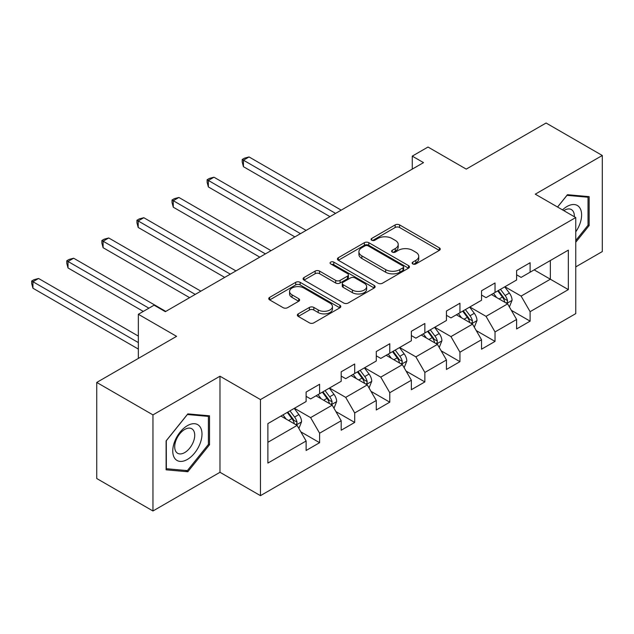 <?xml version="1.0" encoding="UTF-8"?>
<svg xmlns="http://www.w3.org/2000/svg" width="634" height="634" viewBox="0 0 634 634"><rect width="100%" height="100%" fill="white"/><g stroke="black" fill="none" stroke-linecap="round" stroke-linejoin="round"><path stroke-width="0.95" d="M412.782 263.934A2.187 1.26 0 0 0 415.872 263.934L439.322 250.39A3.122 1.799 0 0 0 440.234 249.114A3.122 1.799 0 0 0 439.322 247.839L399.586 224.904A3.122 1.799 0 0 0 395.172 224.904L371.722 238.439A2.187 1.26 0 0 0 371.08 239.335A2.187 1.26 0 0 0 371.722 240.231A2.187 1.26 0 0 0 374.813 240.231L377.848 238.471A9.993 5.769 0 0 1 391.971 238.471L395.283 240.389A9.993 5.769 0 0 1 398.207 244.462A9.993 5.769 0 0 1 395.283 248.544L392.248 250.295A2.187 1.26 0 0 0 391.606 251.191A2.187 1.26 0 0 0 392.248 252.078A2.187 1.26 0 0 0 395.339 252.078L398.374 250.327A9.993 5.769 0 0 1 412.504 250.327L415.817 252.237A9.993 5.769 0 0 1 418.741 256.318A9.993 5.769 0 0 1 415.817 260.392L412.782 262.151A2.187 1.26 0 0 0 412.14 263.039A2.187 1.26 0 0 0 412.782 263.934L412.782 262.151M298.265 313.862A3.122 1.799 0 0 0 297.354 315.138A3.122 1.799 0 0 0 298.265 316.406L309.416 322.849A3.122 1.799 0 0 0 313.83 322.849L339.879 307.807A3.122 1.799 0 0 0 340.791 306.531A3.122 1.799 0 0 0 339.879 305.255L300.144 282.32A3.122 1.799 0 0 0 295.729 282.32L269.68 297.354A3.122 1.799 0 0 0 268.761 298.63A3.122 1.799 0 0 0 269.68 299.906L283.144 307.68A3.122 1.799 0 0 0 287.559 307.68L298.709 301.245A3.122 1.799 0 0 0 299.62 299.969A3.122 1.799 0 0 0 298.709 298.693L292.028 294.842A8.353 4.818 0 0 1 289.579 291.426A8.353 4.818 0 0 1 294.739 286.972A8.353 4.818 0 0 1 303.837 288.018L329.997 303.123A8.353 4.818 0 0 1 332.446 306.531A8.353 4.818 0 0 1 327.287 310.985A8.353 4.818 0 0 1 318.189 309.939L313.83 307.427A3.122 1.799 0 0 0 309.416 307.427L298.265 313.862L298.265 316.406M575.759 266.882L602.3 251.563L602.3 155.481L546.08 123.02L466.236 169.112L428.005 147.04L412.266 156.123L423.512 162.621L165.331 311.674L154.086 305.184L138.347 314.274L138.347 358.416M152.96 414.898L152.96 510.98L219.982 472.29L219.982 376.208L152.96 414.898L96.74 382.437L176.577 336.345L138.347 314.274M219.982 376.208L260.463 399.578L575.759 217.541L575.759 313.624L260.463 495.661L260.463 399.578M602.3 155.481L535.278 194.17L575.759 217.541M378.062 283.208A3.122 1.799 0 0 0 382.476 283.208L408.526 268.166A3.122 1.799 0 0 0 409.445 266.898A3.122 1.799 0 0 0 408.526 265.622L368.798 242.679A3.122 1.799 0 0 0 364.376 242.679L338.334 257.721A3.122 1.799 0 0 0 337.415 258.997A3.122 1.799 0 0 0 338.334 260.265L378.062 283.208M331.59 264.402A2.187 1.26 0 0 1 333.809 264.711L333.809 262.119L374.203 285.443A3.122 1.799 0 0 1 375.114 286.711A3.122 1.799 0 0 1 374.203 287.987L348.153 303.028A3.122 1.799 0 0 1 343.739 303.028L304.003 280.085L304.003 277.534A3.122 1.799 0 0 0 303.092 278.809A3.122 1.799 0 0 0 304.003 280.085M304.003 277.534L315.153 271.098A3.122 1.799 0 0 1 319.568 271.098L335.679 280.402A3.122 1.799 0 0 0 340.093 280.402L347.495 276.139A3.122 1.799 0 0 0 348.407 274.863A3.122 1.799 0 0 0 347.495 273.587L330.718 263.902A2.187 1.26 0 0 1 330.076 263.007A2.187 1.26 0 0 1 331.423 261.842A2.187 1.26 0 0 1 333.809 262.119M152.96 510.98L96.74 478.519L96.74 382.437M300.833 431.841L319.607 442.69L319.607 433.204L341.195 420.746L341.195 430.224L354.691 422.434L354.691 412.956L376.279 400.49L376.279 409.968L389.775 402.178L389.775 392.7L411.363 380.234L411.363 389.712L424.859 381.922L424.859 372.443L446.447 359.977L446.447 369.456L459.943 361.665L459.943 352.187L481.531 339.721L481.531 349.199L495.027 341.409L495.027 331.931L516.615 319.465L516.615 328.943L530.111 321.153L530.111 311.674L568.341 289.603L568.341 250.129L550.352 260.519L550.352 279.214L568.341 289.603M319.607 442.69L306.119 450.481L306.119 441.002L267.881 463.074L267.881 423.599L306.119 401.528L306.119 392.05L319.607 384.259L319.607 393.738L341.195 381.272L341.195 371.793L354.691 364.003L354.691 373.481L376.279 361.015L376.279 351.537L389.775 343.747L389.775 353.225L411.363 340.759L411.363 331.281L424.859 323.491L424.859 332.969L446.447 320.503L446.447 311.025L459.943 303.234L459.943 312.713L481.531 300.247L481.531 290.768L495.027 282.978L495.027 292.456L516.615 279.998L516.615 270.52L530.111 262.73L530.111 272.208L568.341 250.129M316.009 395.814L332.2 405.166L310.612 417.624L294.422 408.28M306.119 396.329L310.612 398.929L319.607 393.738M310.612 417.624L319.607 433.204M332.2 405.166L341.195 420.746M351.093 375.558L367.284 384.909L345.696 397.375L329.506 388.024M341.195 376.081L345.696 378.672L354.691 373.481M345.696 397.375L354.691 412.956M367.284 384.909L376.279 400.49M386.177 355.302L402.368 364.653L380.78 377.119L364.59 367.768M376.279 355.825L380.78 358.416L389.775 353.225M380.78 377.119L389.775 392.7M402.368 364.653L411.363 380.234M421.261 335.045L437.452 344.397L415.864 356.863L399.674 347.511M411.363 335.568L415.864 338.168L424.859 332.969M415.864 356.863L424.859 372.443M437.452 344.397L446.447 359.977M456.345 314.789L472.536 324.14L450.948 336.606L434.758 327.255M446.447 315.312L450.948 317.911L459.943 312.713M450.948 336.606L459.943 352.187M472.536 324.14L481.531 339.721M491.429 294.541L507.62 303.884L486.032 316.35L469.834 306.999M481.531 295.056L486.032 297.655L495.027 292.456M486.032 316.35L495.027 331.931M507.62 303.884L516.615 319.465M534.153 269.87L550.352 279.214L521.116 296.094L504.918 286.75M516.615 274.799L521.116 277.399L530.111 272.208M521.116 296.094L530.111 311.674M219.982 472.29L260.463 495.661M412.266 156.123L412.266 169.112M267.881 442.294L297.116 425.414L280.925 416.07M297.116 425.414L306.119 441.002M511.329 310.311L530.111 321.153M476.245 330.568L495.027 341.409M441.161 350.824L459.943 361.665M406.077 371.08L424.859 381.922M371.001 391.337L389.775 402.178M335.917 411.593L354.691 422.434M575.759 242.228L589.144 225.585L589.144 196.643L567.438 194.709L557.54 207.025M166.116 469.818L187.822 471.751L209.521 444.751L209.521 415.817L187.822 413.883L166.116 440.876L166.116 469.818M588.019 224.935L589.144 225.585M208.396 444.109L209.521 444.751M185.524 470.428L187.822 471.751M413.653 264.243L415.817 262.991A9.993 5.769 0 0 0 418.741 258.918L418.741 256.318M398.207 244.462L398.207 247.062A9.993 5.769 0 0 1 395.283 251.143L393.12 252.387M439.283 250.414L399.586 227.495A3.122 1.799 0 0 0 395.172 227.495L372.594 240.532M408.486 268.19L368.798 245.279A3.122 1.799 0 0 0 364.376 245.279L338.374 260.289M403.01 267.786A2.187 1.26 0 0 0 403.652 266.898A2.187 1.26 0 0 0 403.01 266.003L368.132 245.865A2.187 1.26 0 0 0 365.041 245.865L361.84 247.712A9.993 5.769 0 0 0 358.915 251.793A9.993 5.769 0 0 0 361.84 255.874L385.678 269.632A9.993 5.769 0 0 0 399.808 269.632L403.01 267.786L403.01 270.385A2.187 1.26 0 0 0 403.652 269.49L403.652 266.898M358.915 251.793L358.915 254.392A9.993 5.769 0 0 0 361.84 258.466L361.84 255.874M403.01 270.385L399.808 272.232A9.993 5.769 0 0 1 385.678 272.232L361.84 258.466M304.043 280.109L315.153 273.698L315.153 271.098M348.407 274.863L348.407 277.454A3.122 1.799 0 0 1 347.495 278.73L340.093 283.002A3.122 1.799 0 0 1 335.679 283.002L319.568 273.698A3.122 1.799 0 0 0 315.153 273.698M333.809 264.711L374.163 288.01M352.401 290.055A8.353 4.818 0 0 0 361.507 291.101A8.353 4.818 0 0 0 366.658 286.647A8.353 4.818 0 0 0 364.217 283.239L355 277.922A3.122 1.799 0 0 0 350.578 277.922L343.184 282.185A3.122 1.799 0 0 0 342.273 283.461A3.122 1.799 0 0 0 343.184 284.737L352.401 290.055L352.401 292.654A8.353 4.818 0 0 0 361.507 293.701A8.353 4.818 0 0 0 366.658 289.247L366.658 286.647M342.273 283.461L342.273 286.061A3.122 1.799 0 0 0 343.184 287.337L343.184 284.737M352.401 292.654L343.184 287.337M332.446 306.531L332.446 309.13A8.353 4.818 0 0 1 327.287 313.584A8.353 4.818 0 0 1 318.189 312.538L313.83 310.018A3.122 1.799 0 0 0 309.416 310.018L298.305 316.429M289.579 291.426L289.579 294.025A8.353 4.818 0 0 0 292.028 297.433L292.028 294.842M298.662 301.269L292.028 297.433M339.832 307.831L300.144 284.912A3.122 1.799 0 0 0 295.729 284.912L269.719 299.93M509.395 306.967L512.074 300.223A8.432 4.866 -120 0 0 509.379 293.051L504.743 286.853M496.652 297.552L493.498 293.344M341.195 210.139L249.059 156.947L243.44 160.188L243.44 166.687L329.949 216.63M506.312 303.131L507.335 302.053L507.525 300.587A8.432 4.866 -120 0 0 505.108 295.515L500.464 289.318M498.356 290.538L503.507 297.409A4.295 2.481 60 0 1 504.284 298.717L507.525 300.587M497.769 290.879L502.413 297.069A8.432 4.866 60 0 1 504.822 302.141M243.44 166.687L242.204 162.074L242.204 159.475L335.576 213.389M242.204 159.475L244.447 158.175L249.059 156.947M575.759 231.822A20.676 11.935 120 0 0 579.65 224.515A20.676 11.935 120 0 0 578.366 206.216A20.676 11.935 120 0 0 562.516 209.894M586.624 196.421L588.019 197.229L588.019 225.26L575.759 240.508M557.587 207.049L566.994 195.351L588.019 197.229M574.325 216.709A14.154 8.171 120 0 0 571.408 209.592A14.154 8.171 120 0 0 563.784 210.623M187.371 459.436A20.676 11.935 120 0 0 201.992 434.116A20.676 11.935 120 0 0 187.371 425.676A20.676 11.935 120 0 0 172.757 450.996A20.676 11.935 120 0 0 187.371 459.436M184.708 452.573A14.154 8.171 120 0 0 193.956 440.107A14.154 8.171 120 0 0 191.785 428.766A14.154 8.171 120 0 0 184.708 429.464A14.154 8.171 120 0 0 175.467 441.938A14.154 8.171 120 0 0 177.631 453.278A14.154 8.171 120 0 0 184.708 452.573M166.346 440.678L187.371 414.517L208.396 416.395L208.396 444.434L187.371 470.594L166.346 468.716L166.298 440.654M207.009 415.595L208.396 416.395M474.311 327.215L476.99 320.479A8.432 4.866 -120 0 0 474.295 313.299L469.659 307.11M461.568 317.808L458.414 313.6M306.111 230.396L213.975 177.203L208.356 180.444L208.356 186.935L294.873 236.886M471.228 323.388L472.251 322.31L472.441 320.836A8.432 4.866 -120 0 0 470.024 315.772L465.388 309.574M463.272 310.795L468.423 317.666A4.295 2.481 60 0 1 469.2 318.973L472.441 320.836M462.685 311.128L467.329 317.325A8.432 4.866 60 0 1 469.739 322.397M208.356 186.935L207.12 182.33L207.12 179.731L300.492 233.645M207.12 179.731L209.363 178.431L213.975 177.203M439.227 347.472L441.906 340.735A8.432 4.866 -120 0 0 439.211 333.555L434.575 327.358M426.484 338.065L423.33 333.856M271.027 250.652L178.891 197.459L173.272 200.701L173.272 207.191L259.789 257.142M436.152 343.644L437.167 342.566L437.357 341.092A8.432 4.866 -120 0 0 434.94 336.028L430.304 329.831M428.188 331.051L433.339 337.922A4.295 2.481 60 0 1 434.116 339.23L437.357 341.092M427.601 331.384L432.245 337.581A8.432 4.866 60 0 1 434.655 342.653M173.272 207.191L172.036 202.587L172.036 199.987L265.408 253.893M172.036 199.987L174.279 198.688L178.891 197.459M404.143 367.728L406.822 360.992A8.432 4.866 -120 0 0 404.135 353.812L399.491 347.614M391.4 358.321L388.246 354.105M235.951 270.908L143.807 217.708L138.188 220.957L138.188 227.447L224.705 277.399M401.068 363.9L402.091 362.822L402.273 361.348A8.432 4.866 -120 0 0 399.856 356.276L395.22 350.087M393.104 351.299L398.255 358.178A4.295 2.481 60 0 1 399.032 359.478L402.273 361.348M392.517 351.64L397.161 357.838A8.432 4.866 60 0 1 399.571 362.91M138.188 227.447L136.952 222.843L136.952 220.244L230.324 274.15M136.952 220.244L139.203 218.944L143.807 217.708M369.059 387.984L371.738 381.248A8.432 4.866 -120 0 0 369.051 374.068L364.407 367.871M356.316 378.569L353.162 374.361M200.867 291.164L108.723 237.964L103.104 241.213L103.104 247.704L189.621 297.655M365.984 384.156L367.007 383.079L367.189 381.605A8.432 4.866 -120 0 0 364.772 376.533L360.136 370.335M358.02 371.556L363.171 378.435A4.295 2.481 60 0 1 363.956 379.734L367.189 381.605M357.433 371.896L362.077 378.094A8.432 4.866 60 0 1 364.487 383.166M103.104 247.704L101.868 243.091L101.868 240.5L195.24 294.406M101.868 240.5L104.119 239.2L108.723 237.964M333.983 408.241L336.654 401.496A8.432 4.866 -120 0 0 333.967 394.324L329.323 388.127M321.232 398.826L318.078 394.617M165.783 311.413L73.639 258.22L68.02 261.47L68.02 267.96L143.292 311.413M330.9 404.413L331.923 403.327L332.105 401.861A8.432 4.866 -120 0 0 329.696 396.789L325.052 390.592M322.936 391.812L328.087 398.691A4.295 2.481 60 0 1 328.872 399.991L332.105 401.861M322.349 392.153L326.993 398.35A8.432 4.866 60 0 1 329.403 403.414M68.02 267.96L66.784 263.348L66.784 260.756L148.911 308.172M66.784 260.756L69.035 259.457L73.639 258.22M298.899 428.497L301.57 421.753A8.432 4.866 -120 0 0 298.883 414.581L294.239 408.383M286.148 419.082L282.994 414.874M138.347 336.083L38.563 278.477L32.936 281.726L32.936 288.216L138.347 349.072M295.816 424.661L296.839 423.583L297.021 422.117A8.432 4.866 -120 0 0 294.612 417.045L289.968 410.848M287.852 412.068L293.003 418.939A4.295 2.481 60 0 1 293.788 420.247L297.021 422.117M287.265 412.409L291.909 418.606A8.432 4.866 60 0 1 294.319 423.671M32.936 288.216L31.7 283.604L31.7 281.005L138.347 342.582M31.7 281.005L33.951 279.713L38.563 278.477M415.817 262.991L415.817 260.392M392.248 252.078L392.248 250.295M395.283 251.143L395.283 248.544M371.722 240.231L371.722 238.439M395.172 227.495L395.172 224.904M399.586 227.495L399.586 224.904M439.322 250.39L439.322 247.839M338.334 260.265L338.334 257.721M364.376 245.279L364.376 242.679M368.798 245.279L368.798 242.679M408.526 268.166L408.526 265.622M385.678 272.232L385.678 269.632M399.808 272.232L399.808 269.632M319.568 273.698L319.568 271.098M335.679 283.002L335.679 280.402M340.093 283.002L340.093 280.402M347.495 278.73L347.495 276.139M374.203 287.987L374.203 285.443M309.416 310.018L309.416 307.427M313.83 310.018L313.83 307.427M318.189 312.538L318.189 309.939M298.709 301.245L298.709 298.693M269.68 299.906L269.68 297.354M295.729 284.912L295.729 282.32M300.144 284.912L300.144 282.32M339.879 307.807L339.879 305.255M506.788 303.409L512.018 300.389M505.108 295.515L509.379 293.051M499.116 298.979L502.413 297.069M471.704 323.665L476.934 320.646M470.024 315.772L474.295 313.299M464.033 319.227L467.329 317.325M436.62 343.913L441.85 340.894M434.94 336.028L439.211 333.555M428.949 339.483L432.245 337.581M401.536 364.17L406.766 361.15M399.856 356.276L404.135 353.812M393.865 359.74L397.161 357.838M366.452 384.426L371.683 381.406M364.772 376.533L369.051 374.068M358.781 379.996L362.077 378.094M331.368 404.682L336.599 401.663M329.696 396.789L333.967 394.324M323.697 400.252L326.993 398.35M296.284 424.939L301.515 421.919M294.612 417.045L298.883 414.581M288.613 420.508L291.909 418.606"/></g></svg>
